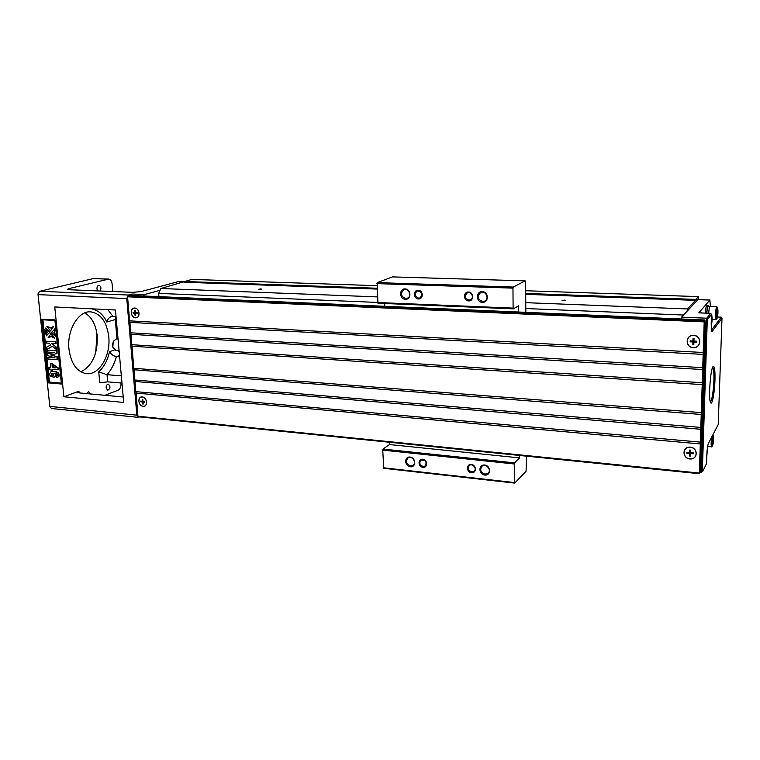<?xml version="1.0" encoding="UTF-8"?>
<svg xmlns="http://www.w3.org/2000/svg" width="760" height="760" viewBox="0 0 760 760"><rect width="100%" height="100%" fill="white"/><g stroke="black" fill="none" stroke-linecap="round" stroke-linejoin="round"><path stroke-width="1.14" d="M700.236 471.314L704.995 319.998L704.197 321.879L699.361 473.052L700.236 471.314M131.927 344.698L133.741 368.277L701.29 412.623M130.882 332.813L131.698 344.679L702.25 382.755M129.836 320.872L130.673 332.794L702.734 367.678M704.197 321.879L127.556 296.799L129.637 320.853L703.218 352.507M127.556 296.799L127.955 295.916L704.378 320.739M704.966 320.017L129.817 295.412L127.955 295.916M699.39 473.66L138.244 416.755L137.893 416.214L699.361 473.052M136.03 391.656L137.893 416.214M135.005 380.009L135.764 391.637L700.35 442.12M133.988 368.296L134.748 379.981L700.825 427.414M701.233 414.476L133.864 369.74M703.161 354.416L129.761 322.354M700.758 429.257L134.881 381.444M702.192 384.636L131.822 346.161M702.667 369.569L130.796 334.286M690.27 447.155C698.421 447.849 698.031 459.819 689.918 458.964C681.834 458.251 682.167 446.367 690.27 447.155M142.3 396.919C147.383 397.337 148.181 406.894 143.108 406.353C138.054 405.916 137.227 396.406 142.3 396.919M700.292 443.945L135.888 393.091M134.719 308.028C139.878 308.237 140.714 318.155 135.555 317.822C130.425 317.594 129.58 307.743 134.719 308.028M693.614 335.312C701.964 335.663 701.565 348.213 693.244 347.681C684.959 347.31 685.311 334.856 693.614 335.312M377.54 302.518L513.114 308.104L513.399 308.854L377.929 303.221L377.207 282.625L513.237 287.062L525.141 280.867L525.663 282.359L525.815 312.331M513.237 287.062L512.962 288.125L376.874 283.623M513.114 308.104L512.962 288.125M518.643 312.027L518.605 305.834L513.399 308.854M383.373 467.761L514.406 482.543L514.681 483.103L383.733 468.302L382.745 450.129L383.059 449.084L514.529 462.859L519.555 457.89L519.545 455.458M514.529 462.859L514.264 463.97L382.745 450.129M514.406 482.543L514.264 463.97M526.5 456.161L526.072 471.228L514.681 483.103M383.059 449.084L389.481 444.552L389.395 442.244M384.807 306.299L384.712 303.506M377.207 282.625L392.492 276.897L525.141 280.867M485.013 474.164L488.006 473.29C492.109 470.06 485.801 462.83 481.954 466.336C479.655 469.889 480.671 472.501 485.013 474.164M484.794 475.048C478.448 474.401 478.296 464.312 484.652 465.034C491.036 465.671 491.159 475.817 484.794 475.048M410.59 465.927L413.098 465.3C417.221 462.593 411.796 455.107 407.892 458.109C405.422 461.538 406.324 464.141 410.59 465.927M410.352 466.783C404.396 466.165 404.092 456.38 410.067 457.055C416.062 457.653 416.337 467.505 410.352 466.783M405.659 298.528L407.227 298.262C412.243 296.514 408.776 287.651 403.902 289.74C400.13 293.379 400.719 296.305 405.659 298.528M405.412 299.335C399.256 299.155 398.924 288.648 405.099 288.914C411.293 289.076 411.587 299.639 405.412 299.335M482.657 301.53L484.633 301.131C489.839 298.937 485.697 290.044 480.633 292.572C476.862 296.419 477.536 299.402 482.657 301.53M482.429 302.375C475.855 302.176 475.684 291.327 482.277 291.602C488.889 291.783 489.022 302.698 482.429 302.375M418.674 298.167L419.985 297.939C423.092 294.034 422.161 291.735 417.212 291.042C414.171 294.006 414.656 296.381 418.674 298.167M418.427 298.984C413.231 298.822 412.984 290.016 418.19 290.244C423.405 290.387 423.633 299.231 418.427 298.984M468.882 300.105L470.411 299.81C474.601 298.11 471.361 290.909 467.295 292.894C464.246 295.973 464.778 298.376 468.882 300.105M468.654 300.941C463.239 300.779 463.077 291.792 468.502 292.02C473.955 292.163 474.088 301.207 468.654 300.941M423.177 466.507L425.267 465.975C427.072 461.671 425.638 459.743 420.954 460.19C418.978 462.983 419.719 465.082 423.177 466.507M422.94 467.362C417.924 466.858 417.696 458.651 422.721 459.22C427.776 459.724 427.984 467.97 422.94 467.362M471.713 471.865L474.059 471.2C477.384 468.673 472.416 462.783 469.3 465.538C467.419 468.397 468.226 470.506 471.713 471.865M471.494 472.739C466.26 472.207 466.108 463.847 471.352 464.445C476.615 464.968 476.738 473.375 471.494 472.739M519.555 457.89L389.481 444.552M63.897 396.758L123.709 402.448L115.453 310.013L54.758 306.964L63.897 396.758L78.945 391.172L79.116 392.891M117.011 338.96L115.273 319.533L106.828 322.031C107.587 319.257 109.174 317.385 111.578 316.416L116.023 316.445M118.256 350.483L119.234 352.317M115.834 316.435L115.273 319.533M104.975 395.305L118.151 390.184C120.146 389.082 121.096 386.916 121.011 383.676L120.954 382.992M112.765 291.526L112.072 283.746C111.691 280.934 110.589 279.376 108.775 279.072L68.846 288.629L68.96 289.712M119.519 355.566L116.403 356.639L119.633 356.867M68.98 349.248C71.079 363.688 76.836 371.82 86.26 373.644C99.132 375.506 110.874 355.604 108.756 336.699C106.828 321.955 100.89 313.68 90.962 311.875C78.641 310.308 66.68 330.04 68.98 349.248M100.073 291.004C101.46 288.306 101.118 286.397 99.047 285.276C97.641 285.494 96.938 286.71 96.957 288.923L97.679 290.909M90.297 393.946L88.635 391.609L86.46 393.594M106.134 387.98L107.73 390.308C110.428 388.55 110.646 386.498 108.395 384.18C106.913 384.37 106.153 385.643 106.134 387.98M80.864 371.858C92.378 365.798 97.831 353.837 97.213 335.967C95.931 324.786 91.798 317.101 84.816 312.901M139.716 416.908L138.291 417.354L136.857 415.159L126.749 298.566L38.086 294.623L49.808 406.419L51.423 408.509M158.925 296.637L158.669 293.398L160.825 288.505L191.871 279.404L376.95 285.694M143.241 295.973L144.533 294.557L160.037 290.31M130.768 295.44L132.069 294.034L128.355 295.032L126.749 298.566M184.082 281.808L178.277 281.608L141.208 291.574L132.658 292.344L69.616 289.75L67.469 289.322L68.846 288.629M108.709 279.072L93.243 278.606L39.776 291.26L38.142 293.37L38.086 294.623L38.266 292.904M54.938 319.931L41.791 319.181L48.45 382.869L61.474 384.028L54.938 319.931L54.929 320.483L42.93 319.798L49.428 382.052L61.313 383.106L61.474 384.028M78.945 391.172L77.634 392.236L79.762 392.967L123.215 396.995M121.334 375.867L107.017 374.69L107.682 381.852L121.98 383.078M107.682 381.852L99.76 382.764L98.734 371.858C103.977 367.08 107.569 360.335 109.525 351.642L114.589 349.952M94.326 356.782C97.232 347.89 97.84 338.846 96.14 329.65M49.865 406.752L38.019 294.481M178.277 281.608L184.119 281.723M96.976 333.934L95.722 352.64M106.828 322.031C103.407 314.906 98.752 310.669 92.853 309.301L93.138 308.892M109.525 351.642C111.084 354.322 113.373 355.984 116.403 356.639C114.361 363.916 111.236 369.94 107.017 374.69L98.734 371.858M48.45 382.869L49.428 382.052M47.918 357.38L55.071 357.922L47.728 355.585L47.547 353.827L54.52 352.555L47.358 352.032L47.671 350.18L56.772 350.835L57.057 353.59L50.521 354.93L57.389 356.867L57.674 359.613L48.099 359.072L47.918 357.38L54.273 357.666M51.12 354.806L57.389 356.867M47.547 353.827L54.264 352.535M51.338 371.488L51.613 371.383C57.513 371.184 59.935 372.913 58.862 376.551L57.77 377.188M56.43 375.744L56.848 375.668C58.102 374.813 57.361 373.996 54.634 373.217C56.031 374.898 55.86 376.2 54.131 377.14C49.542 376.561 48.535 374.699 51.129 371.545C57.029 371.355 59.451 373.074 58.377 376.713L56.782 377.425L56.43 375.744L57.076 375.563M55.432 373.359C56.468 374.965 56.192 376.171 54.615 376.969L54.397 377.036M61.313 383.106L54.929 320.483M46.863 326.258L50.141 328.063L53.58 326.496L50.435 330.97L46.863 326.258L50.54 327.864M44.137 329.716L45.315 330.182L45.229 331.217L44.137 329.716L45.505 330.106M45.286 330.173L45.809 330.04L45.382 330.913M55.309 328.51L54.416 332.338L56.107 336.319L55.613 336.462L51.604 332.329L55.309 328.51M50.036 332.053L46.36 335.853L47.224 332.053L45.543 328.082L50.036 332.053L46.36 335.853M44.584 333.659L44.479 332.947L46.113 333.241L45.724 334.096L44.868 333.583M44.508 332.956L45.6 333.241L44.755 332.738M51.091 336.509L48.07 337.858L51.195 333.412L54.767 338.124L51.005 336.462L48.07 337.858M44.498 332.813L44.384 332.082L45.382 332.69L44.355 331.769L45.296 331.702L44.279 331.027L45.913 331.322L45.999 331.844L44.736 332.044L46.075 332.633L45.609 333.26M45.343 331.997L46.075 332.633M44.355 331.769L45.078 331.607M44.279 331.027L44.983 331.151M48.963 367.394L50.787 367.545L50.397 363.85L51.917 363.974L58.102 368.353L58.254 369.816L52.478 369.341L52.601 370.462L51.072 370.338L50.958 369.217L49.134 369.065L48.963 367.394L50.758 367.346M50.397 363.85L52.411 363.812L58.587 368.191L58.254 369.816M52.991 369.388L52.601 370.462M47.082 349.41L46.835 347.035L50.844 344.831L49.172 343.235L46.426 343.045L46.236 341.212L55.841 341.677L56.021 343.529L51.48 343.397L56.411 347.253L56.658 349.724L52.259 346.19L47.082 349.41L52.364 346.284M52.183 343.444L56.411 347.253M45.543 328.082L49.542 332.196M54.815 328.652L54.416 332.338M53.931 332.481L55.613 336.462M45.619 333.383L46.142 333.26M45.647 333.402L45.724 334.096M50.701 333.555L54.283 338.266M45.419 331.464L45.942 331.341M45.448 331.483L45.505 331.987M45.59 332.776L45.638 333.269M44.308 331.037L44.802 330.904M44.346 331.17L44.84 331.027M44.175 329.735L44.669 329.593M44.203 329.859L44.697 329.716M44.251 329.925L44.745 329.783M45.315 330.182L45.809 330.04M45.296 330.657L44.802 330.457L45.296 330.657M53.086 326.638L50.435 330.97M41.791 319.181L42.93 319.798M51.917 363.974L52.411 363.812M58.102 368.353L58.587 368.191M52.088 365.598L52.307 367.669L55.413 367.916L52.088 365.598M52.639 365.978L52.791 367.507L55.09 367.688M52.307 367.669L52.791 367.507M46.236 341.212L55.841 341.677M55.347 341.829L55.537 343.672M55.917 347.396L56.173 349.875M53.779 373.635L51.699 373.264L51.414 375.145L53.627 375.497L53.779 373.635M51.946 373.207L51.898 374.984L53.855 375.392M47.187 350.331L56.772 350.835M56.287 350.987L56.572 353.742M56.905 357.019L57.18 359.774M118.047 339.026L116.479 338.922L113.269 341.344L112.812 347.339L115.719 350.303M113.411 341.069L112.385 345.601L112.964 347.766M681.093 318.972L681.615 317.148L687.087 311.239L687.467 308.949L695.486 300.352L525.73 294.338M687.087 311.239L697.946 299.582L709.992 300M695.486 300.352L698.269 296.599L698.725 299.611M158.669 293.398L377.54 302.423M525.797 308.541L683.572 315.039M160.825 288.505L377.34 296.903M525.768 302.67L687.467 308.949M564.271 300.133L565.582 300.456L562.067 300.513L564.271 300.133M261.108 288.857L258.827 289.237L261.108 288.857M377.065 289.066L183.91 282.226M695.637 299.411L525.721 293.455M377.036 288.24L184.224 281.476M525.711 290.748L698.269 296.599M261.298 289.237L259.378 289.341M565.031 300.647L562.581 300.666M717.487 317.005L721.221 317.158L711.426 330.201M710.4 306.489L709.869 300.077L698.811 312.854L710.686 313.329L706.733 318.202L706.031 322.753L705.014 322.715M700.311 312.911L701.917 312.787M705.346 313.11C705.66 308.437 706.154 305.881 706.828 305.444L708.13 305.491L708.614 306.603M701.736 472.055L701.271 469.613L706.031 322.753L707.189 322.62L702.401 469.423L702.667 471.371L706.524 463.647L706.819 454.812C707.085 449.274 707.636 445.445 708.472 443.317L718.209 424.574L722 318.24L721.221 317.158M722 318.24L712.253 331.341L711.769 331.351L711.198 323.845L711.512 314.478L707.721 319.209L707.189 322.62M714.961 380.399C714.6 392.654 712.149 405.584 710.667 402.752C708.225 400.035 710.429 368.267 713.174 366.472C714.6 365.921 715.188 370.566 714.961 380.399M711.512 314.478L710.686 313.329M710.362 402.049C712.101 399.646 713.269 392.483 713.887 380.551C714.096 372.837 713.697 368.391 712.709 367.213M706.733 457.444L707.503 447.279M707.189 449.683L706.8 455.297M711.645 437.209C711.008 442.367 710.989 445.588 711.588 446.88L712.519 445.901M712.633 445.73C713.507 442.291 713.744 438.947 713.336 435.698C712.462 433.58 711.398 447.516 712.567 445.844L712.633 445.73M712.7 443.688L712.908 437.788L712.7 443.688M713.136 441.465L712.424 441.398M706.686 313.167C706.99 308.493 707.484 305.928 708.149 305.491M706.838 313.177C707.094 309.168 707.512 306.964 708.092 306.584L709.764 306.651M708.709 313.253C708.985 309.12 709.413 306.869 709.992 306.47L716.832 306.726C715.787 306.28 714.98 319.684 716.072 319.494L717.003 318.449M717.62 307.828L716.841 306.726M717.041 318.402L717.069 318.373C717.981 314.982 718.19 311.514 717.697 307.952C716.746 305.824 715.863 320.026 717.041 318.402M717.117 316.255L717.336 310.033L717.117 316.255M717.658 311.106L717.107 311.087M717.554 314.212L716.822 314.174M701.679 312.968L702.154 312.987M711.17 326.078C712.111 322.506 712.319 318.944 711.797 315.372L711.493 315.267M711.417 317.547L711.198 323.874M690.27 447.336C682.318 446.348 681.986 458.299 689.928 458.784C697.88 459.838 698.26 447.801 690.27 447.336M693.3 453.815L690.564 453.558L690.489 456.076L689.529 455.99L689.595 453.463L686.869 453.207L686.897 452.323L689.624 452.58L689.7 450.053L690.669 450.138L690.593 452.666L693.329 452.922L693.3 453.815L691.923 452.789M689.624 452.58L690.146 451.639L689.7 450.053M690.64 451.041L690.165 451.003M690.564 453.558L691.039 452.703M689.529 455.99L690.099 453.169L690.745 453.226M689.672 452.485L689.595 453.463M690.118 452.533L690.099 453.169M689.187 452.533L686.869 453.207M693.614 335.502C685.463 334.827 685.121 347.349 693.253 347.491C701.404 348.232 701.812 335.616 693.614 335.502M696.72 342.142L693.918 342L693.832 344.641L692.844 344.594L692.92 341.952L690.128 341.81L690.156 340.869L692.949 341.012L693.034 338.371L694.022 338.418L693.937 341.069L696.749 341.212L696.72 342.142L695.153 341.126M692.949 341.012L693.481 340.356L693.034 338.371M693.984 339.71L693.5 339.682M692.844 344.594L693.433 341.952L695.144 341.373M692.75 341.002L693.452 341.287L692.92 341.952M693.452 341.287L693.433 341.952M692.74 341.249L690.128 341.81M134.739 308.18C129.675 307.714 130.53 317.632 135.546 317.67C140.619 318.174 139.773 308.199 134.739 308.18M137.208 313.405L135.48 313.32L135.66 315.409L135.042 315.372L134.862 313.281L133.133 313.196L133.066 312.455L134.805 312.55L134.625 310.45L135.232 310.479L135.413 312.578L137.151 312.664L137.208 313.405M135.48 313.32L137.17 312.854M135.042 315.372L135.584 314.611M135.983 312.607L134.862 313.281M135.993 312.797L133.133 313.196M134.805 312.55L135.394 312.369M135.27 310.868L134.625 310.45M143.099 406.201C148.086 406.913 147.279 397.299 142.31 397.062C137.322 396.397 138.149 405.954 143.099 406.201M144.751 402.183L143.032 402.021L143.213 404.035L142.605 403.978L142.434 401.964L140.724 401.802L140.666 401.09L142.376 401.251L142.206 399.237L142.804 399.294L142.975 401.308L144.685 401.47L144.751 402.183M142.823 399.56L142.206 399.237M142.376 401.251L142.946 401.014M143.26 401.337L140.724 401.802M143.82 401.394L142.434 401.964M142.605 403.978L143.136 403.17M143.032 402.021L144.419 401.441M132.069 294.034L144.533 294.557M108.138 279.138L93.243 278.606M39.776 291.26L128.355 295.032M49.808 406.419L136.857 415.159M107.863 309.624L112.765 316.264M58.377 376.713L58.862 376.551M51.414 375.145L51.898 374.984M700.292 469.519L702.401 469.423M681.615 317.148L706.733 318.202L707.721 319.209M709.869 300.077L697.794 299.659M712.253 331.341L711.503 330.562M704.995 319.998L129.912 295.402M699.428 473.717L138.244 416.755M90.478 311.856L90.962 311.875M51.347 408.5L138.291 417.354M45.724 331.075L45.229 331.217M57.988 377.122L57.503 377.283M54.615 376.969L54.131 377.14M51.613 371.383L51.129 371.545M115.615 350.303L119.073 350.541M701.547 472.235L700.159 472.102M702.658 471.38L701.632 472.207M711.588 446.88L707.626 446.519M713.25 435.575L712.842 434.91M716.072 319.494L712.101 319.323"/></g></svg>
